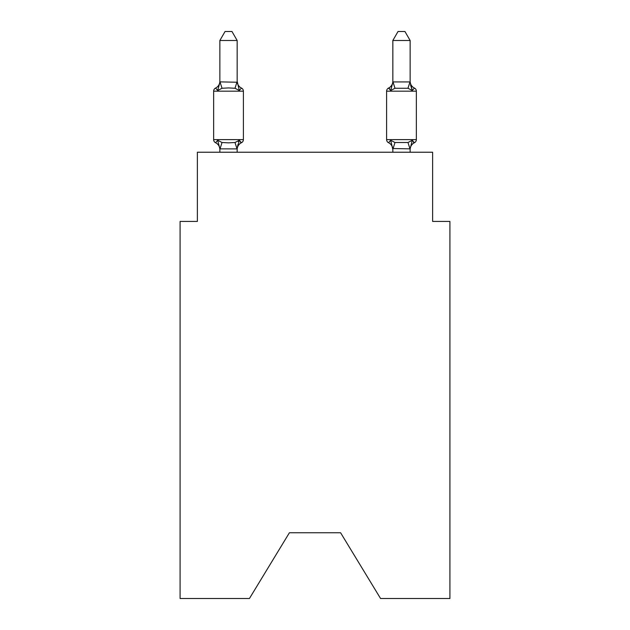 <?xml version="1.0" encoding="UTF-8"?>
<svg xmlns="http://www.w3.org/2000/svg" width="630" height="630" viewBox="0 0 630 630"><rect width="100%" height="100%" fill="white"/><g stroke="black" fill="none" stroke-linecap="round" stroke-linejoin="round"><path stroke-width="0.94" d="M340.602 532.767L380.559 598.5L449.915 598.5L449.915 221.421L432.621 221.421L432.621 152.232L197.379 152.232L197.379 221.421L180.085 221.421L180.085 598.5L249.441 598.5L289.398 532.767L340.602 532.767L289.398 532.767M238.298 141.443L239.321 140.285L237.022 148.893L219.862 148.853L217.704 140.285L215.586 142.719A3.457 3.457 0 0 1 213.641 139.608A3.457 3.457 0 0 0 215.586 142.719A3.457 3.457 0 0 1 213.641 139.608A3.457 3.457 0 0 0 215.586 142.719A3.457 3.457 0 0 1 213.641 139.608A3.457 3.457 0 0 0 215.586 142.719A3.457 3.457 0 0 1 213.641 139.608A3.457 3.457 0 0 0 215.586 142.719A3.457 3.457 0 0 1 213.641 139.608A3.457 3.457 0 0 0 215.586 142.719A3.457 3.457 0 0 1 213.641 139.608A3.457 3.457 0 0 0 215.586 142.719A3.457 3.457 0 0 1 213.641 139.608A3.457 3.457 0 0 0 215.586 142.719A3.457 3.457 0 0 1 213.641 139.608A3.457 3.457 0 0 0 215.586 142.719A3.457 3.457 0 0 1 213.641 139.608A3.457 3.457 0 0 0 215.586 142.719A3.457 3.457 0 0 1 213.641 139.608A3.457 3.457 0 0 0 215.586 142.719A3.457 3.457 0 0 1 213.641 139.608A3.457 3.457 0 0 0 215.586 142.719A3.457 3.457 0 0 1 213.641 139.608A3.457 3.457 0 0 0 215.586 142.719A3.457 3.457 0 0 1 213.641 139.608A3.457 3.457 0 0 0 215.586 142.719A3.457 3.457 0 0 1 213.641 139.608A3.457 3.457 0 0 0 215.586 142.719A3.457 3.457 0 0 1 213.641 139.608A3.457 3.457 0 0 0 215.586 142.719A3.457 3.457 0 0 1 213.641 139.608A3.457 3.457 0 0 0 215.586 142.719A3.457 3.457 0 0 1 213.641 139.608A3.457 3.457 0 0 0 215.586 142.719A3.457 3.457 0 0 1 213.641 139.608A3.457 3.457 0 0 0 215.586 142.719A3.457 3.457 0 0 1 213.641 139.608A3.457 3.457 0 0 0 215.586 142.719A3.457 3.457 0 0 1 213.641 139.608A3.457 3.457 0 0 0 215.586 142.719A3.457 3.457 0 0 1 213.641 139.608A3.457 3.457 0 0 0 215.586 142.719L217.704 140.285L215.586 142.719A3.457 3.457 0 0 1 213.641 139.608A3.457 3.457 0 0 0 215.586 142.719A3.457 3.457 0 0 1 213.641 139.608A3.457 3.457 0 0 0 215.586 142.719A3.457 3.457 0 0 1 213.641 139.608A3.457 3.457 0 0 0 215.586 142.719A3.457 3.457 0 0 1 213.641 139.608A3.457 3.457 0 0 0 215.586 142.719A3.457 3.457 0 0 1 213.641 139.608A3.457 3.457 0 0 0 215.586 142.719L217.704 140.285L215.586 142.719L217.704 140.285L215.586 142.719L217.704 140.285L215.586 142.719L217.704 140.285L215.586 142.719L217.704 140.285L215.586 142.719L217.704 140.285L215.586 142.719L217.704 140.285L215.586 142.719L217.704 140.285L215.586 142.719L217.704 140.285L215.586 142.719L217.704 140.285L215.586 142.719L217.704 140.285L215.586 142.719L217.704 140.285L215.586 142.719L217.704 140.285L222.028 142.506L228.517 142.852L235.006 142.506L239.321 140.285L241.448 142.719A3.457 3.457 0 0 0 243.393 139.608A3.457 3.457 0 0 1 241.448 142.719L240.455 142.246L241.448 142.719A3.457 3.457 0 0 0 243.393 139.608A3.457 3.457 0 0 1 241.448 142.719A3.457 3.457 0 0 0 243.393 139.608A3.457 3.457 0 0 1 241.448 142.719L240.455 142.246L241.448 142.719A3.457 3.457 0 0 0 243.393 139.608A3.457 3.457 0 0 1 241.448 142.719A3.457 3.457 0 0 0 243.393 139.608A3.457 3.457 0 0 1 241.448 142.719L240.455 142.246L241.448 142.719A3.457 3.457 0 0 0 243.393 139.608A3.457 3.457 0 0 1 241.448 142.719A3.457 3.457 0 0 0 243.393 139.608A3.457 3.457 0 0 1 241.448 142.719L240.455 142.246L241.448 142.719A3.457 3.457 0 0 0 243.393 139.608A3.457 3.457 0 0 1 241.448 142.719A3.457 3.457 0 0 0 243.393 139.608A3.457 3.457 0 0 1 241.448 142.719L240.455 142.246L241.448 142.719A3.457 3.457 0 0 0 243.393 139.608A3.457 3.457 0 0 1 241.448 142.719A3.457 3.457 0 0 0 243.393 139.608A3.457 3.457 0 0 1 241.448 142.719L240.455 142.246L241.448 142.719A3.457 3.457 0 0 0 243.393 139.608A3.457 3.457 0 0 1 241.448 142.719A3.457 3.457 0 0 0 243.393 139.608A3.457 3.457 0 0 1 241.448 142.719L240.455 142.246L241.448 142.719A3.457 3.457 0 0 0 243.393 139.608A3.457 3.457 0 0 1 241.448 142.719A3.457 3.457 0 0 0 243.393 139.608A3.457 3.457 0 0 1 241.448 142.719L240.455 142.246L241.448 142.719A3.457 3.457 0 0 0 243.393 139.608A3.457 3.457 0 0 1 241.448 142.719A3.457 3.457 0 0 0 243.393 139.608A3.457 3.457 0 0 1 241.448 142.719L240.455 142.246L241.448 142.719A3.457 3.457 0 0 0 243.393 139.608A3.457 3.457 0 0 1 241.448 142.719A3.457 3.457 0 0 0 243.393 139.608A3.457 3.457 0 0 1 241.448 142.719L240.455 142.246L241.448 142.719A3.457 3.457 0 0 0 243.393 139.608A3.457 3.457 0 0 1 241.448 142.719A3.457 3.457 0 0 0 243.393 139.608A3.457 3.457 0 0 1 241.448 142.719L240.455 142.246L241.448 142.719A3.457 3.457 0 0 0 243.393 139.608A3.457 3.457 0 0 1 241.448 142.719A3.457 3.457 0 0 0 243.393 139.608A3.457 3.457 0 0 1 241.448 142.719L240.455 142.246L241.448 142.719A3.457 3.457 0 0 0 243.393 139.608A3.457 3.457 0 0 1 241.448 142.719A3.457 3.457 0 0 0 243.393 139.608A3.457 3.457 0 0 1 241.448 142.719L240.455 142.246M217.704 90.499L215.586 88.066A3.457 3.457 0 0 0 213.641 91.177A3.457 3.457 0 0 1 215.586 88.066L217.704 90.499L215.586 88.066A3.457 3.457 0 0 0 213.641 91.177A3.457 3.457 0 0 1 215.586 88.066L217.704 90.499L215.586 88.066A3.457 3.457 0 0 0 213.641 91.177A3.457 3.457 0 0 1 215.586 88.066L217.704 90.499L215.586 88.066A3.457 3.457 0 0 0 213.641 91.177A3.457 3.457 0 0 1 215.586 88.066L217.704 90.499L215.586 88.066A3.457 3.457 0 0 0 213.641 91.177A3.457 3.457 0 0 1 215.586 88.066L217.704 90.499L215.586 88.066A3.457 3.457 0 0 0 213.641 91.177A3.457 3.457 0 0 1 215.586 88.066L217.704 90.499L215.586 88.066A3.457 3.457 0 0 0 213.641 91.177A3.457 3.457 0 0 1 215.586 88.066L217.704 90.499L215.586 88.066A3.457 3.457 0 0 0 213.641 91.177A3.457 3.457 0 0 1 215.586 88.066L217.704 90.499L215.586 88.066A3.457 3.457 0 0 0 213.641 91.177A3.457 3.457 0 0 1 215.586 88.066L217.704 90.499L215.586 88.066A3.457 3.457 0 0 0 213.641 91.177A3.457 3.457 0 0 1 215.586 88.066L217.704 90.499L215.586 88.066A3.457 3.457 0 0 0 213.641 91.177A3.457 3.457 0 0 1 215.586 88.066L217.704 90.499L215.586 88.066A3.457 3.457 0 0 0 213.641 91.177A3.457 3.457 0 0 1 215.586 88.066L217.704 90.499L215.586 88.066A3.457 3.457 0 0 0 213.641 91.177A3.457 3.457 0 0 1 215.586 88.066L217.704 90.499L215.586 88.066A3.457 3.457 0 0 0 213.641 91.177A3.457 3.457 0 0 1 215.586 88.066L217.704 90.499L215.586 88.066A3.457 3.457 0 0 0 213.641 91.177A3.457 3.457 0 0 1 215.586 88.066L217.704 90.499L215.586 88.066A3.457 3.457 0 0 0 213.641 91.177A3.457 3.457 0 0 1 215.586 88.066L217.704 90.499L215.586 88.066A3.457 3.457 0 0 0 213.641 91.177A3.457 3.457 0 0 1 215.586 88.066L217.704 90.499L215.586 88.066A3.457 3.457 0 0 0 213.641 91.177A3.457 3.457 0 0 1 215.586 88.066L217.704 90.499L215.586 88.066A3.457 3.457 0 0 0 213.641 91.177A3.457 3.457 0 0 1 215.586 88.066L217.704 90.499L215.586 88.066A3.457 3.457 0 0 0 213.641 91.177A3.457 3.457 0 0 1 215.586 88.066L217.704 90.499L215.586 88.066A3.457 3.457 0 0 0 213.641 91.177A3.457 3.457 0 0 1 215.586 88.066L217.704 90.499L215.586 88.066A3.457 3.457 0 0 0 213.641 91.177A3.457 3.457 0 0 1 215.586 88.066L217.704 90.499L215.586 88.066A3.457 3.457 0 0 0 213.641 91.177A3.457 3.457 0 0 1 215.586 88.066L217.704 90.499L215.586 88.066A3.457 3.457 0 0 0 213.641 91.177A3.457 3.457 0 0 1 215.586 88.066L217.704 90.499L215.586 88.066A3.457 3.457 0 0 0 213.641 91.177A3.457 3.457 0 0 1 215.586 88.066L217.704 90.499L215.586 88.066A3.457 3.457 0 0 0 213.641 91.177A3.457 3.457 0 0 1 215.586 88.066L217.704 90.499L220.004 81.884L237.163 82.239L237.163 81.223L239.321 90.499L241.448 88.066L239.321 90.499L241.448 88.066L239.321 90.499L241.448 88.066L239.321 90.499L241.448 88.066L239.321 90.499L241.448 88.066L239.321 90.499L241.448 88.066L239.321 90.499L241.448 88.066L239.321 90.499L241.448 88.066L239.321 90.499L241.448 88.066L239.321 90.499L241.448 88.066L239.321 90.499L241.448 88.066L239.321 90.499L241.448 88.066L239.321 90.499L241.448 88.066L239.321 90.499L241.448 88.066L239.321 90.499L241.448 88.066L239.321 90.499L241.448 88.066L239.321 90.499L241.448 88.066L239.321 90.499L241.448 88.066L239.321 90.499L241.448 88.066L239.321 90.499L241.448 88.066L239.321 90.499L241.448 88.066L239.321 90.499L241.448 88.066L239.321 90.499L241.448 88.066L239.321 90.499L241.448 88.066L239.321 90.499L241.448 88.066L239.321 90.499L241.448 88.066L239.321 90.499L235.006 88.271L228.517 87.924L222.028 88.271L217.704 90.499M237.163 148.538L237.975 144.467L237.163 148.538M392.836 81.931L410.138 81.931L410.138 40.493L392.836 40.493L392.836 82.239L390.679 90.499L388.552 88.066L390.679 90.499L391.482 87.759L390.679 90.499L388.552 88.066L390.679 90.499L388.552 88.066L390.679 90.499L391.482 87.759L390.679 90.499L388.552 88.066L390.679 90.499L388.552 88.066L390.679 90.499L391.482 87.759L390.679 90.499L388.552 88.066L390.679 90.499L388.552 88.066L390.679 90.499L391.482 87.759L390.679 90.499L388.552 88.066L390.679 90.499L388.552 88.066L390.679 90.499L391.482 87.759L390.679 90.499L388.552 88.066L390.679 90.499L388.552 88.066L390.679 90.499L391.482 87.759L390.679 90.499L388.552 88.066L390.679 90.499L388.552 88.066L390.679 90.499L391.482 87.759L390.679 90.499L388.552 88.066L390.679 90.499L388.552 88.066L390.679 90.499L391.482 87.759L390.679 90.499L388.552 88.066L390.679 90.499L388.552 88.066L390.679 90.499L391.482 87.759L390.679 90.499L388.552 88.066L390.679 90.499L388.552 88.066L390.679 90.499L391.482 87.759L390.679 90.499L388.552 88.066L390.679 90.499L388.552 88.066L390.679 90.499L391.482 87.759L390.679 90.499L388.552 88.066L390.679 90.499L388.552 88.066L390.679 90.499L391.482 87.759L390.679 90.499L388.552 88.066L390.679 90.499L388.552 88.066L390.679 90.499L391.482 87.759L390.679 90.499L394.994 88.271L407.972 88.271L412.296 90.499L410.492 84.845L412.296 90.499L414.414 88.066L412.296 90.499L410.492 84.845L412.296 90.499L414.414 88.066L412.296 90.499L410.492 84.845L412.296 90.499L414.414 88.066L412.296 90.499L410.492 84.845L412.296 90.499L414.414 88.066L412.296 90.499L410.492 84.845L412.296 90.499L414.414 88.066L412.296 90.499L410.492 84.845L412.296 90.499L414.414 88.066L412.296 90.499L410.492 84.845L412.296 90.499L414.414 88.066L412.296 90.499L410.492 84.845L412.296 90.499L414.414 88.066L412.296 90.499L410.492 84.845L412.296 90.499L414.414 88.066L412.296 90.499L410.492 84.845L412.296 90.499L414.414 88.066L412.296 90.499L410.492 84.845L412.296 90.499L410.492 84.845L412.296 90.499L410.492 84.845L412.296 90.499L414.414 88.066A3.457 3.457 0 0 1 416.359 91.177L416.359 139.608A3.457 3.457 0 0 1 414.414 142.719L412.296 140.285L414.414 142.719L413.43 142.246M410.138 152.232L410.138 148.853L392.836 148.538L392.836 149.562L390.679 140.285L388.552 142.719A3.457 3.457 0 0 1 386.607 139.608A3.457 3.457 0 0 0 388.552 142.719A7.607 7.607 0 0 1 392.836 149.562A7.607 7.607 0 0 0 388.552 142.719A3.457 3.457 0 0 1 386.607 139.608A3.457 3.457 0 0 0 388.552 142.719A3.457 3.457 0 0 1 386.607 139.608A3.457 3.457 0 0 0 388.552 142.719A7.607 7.607 0 0 1 392.836 149.562A7.607 7.607 0 0 0 388.552 142.719A3.457 3.457 0 0 1 386.607 139.608A3.457 3.457 0 0 0 388.552 142.719A3.457 3.457 0 0 1 386.607 139.608A3.457 3.457 0 0 0 388.552 142.719L390.679 140.285L388.552 142.719A7.607 7.607 0 0 1 392.836 149.562A7.607 7.607 0 0 0 388.552 142.719A3.457 3.457 0 0 1 386.607 139.608A3.457 3.457 0 0 0 388.552 142.719A3.457 3.457 0 0 1 386.607 139.608A3.457 3.457 0 0 0 388.552 142.719A7.607 7.607 0 0 1 392.836 149.562A7.607 7.607 0 0 0 388.552 142.719A3.457 3.457 0 0 1 386.607 139.608A3.457 3.457 0 0 0 388.552 142.719A3.457 3.457 0 0 1 386.607 139.608A3.457 3.457 0 0 0 388.552 142.719A7.607 7.607 0 0 1 392.836 149.562A7.607 7.607 0 0 0 388.552 142.719A3.457 3.457 0 0 1 386.607 139.608A3.457 3.457 0 0 0 388.552 142.719A3.457 3.457 0 0 1 386.607 139.608A3.457 3.457 0 0 0 388.552 142.719A7.607 7.607 0 0 1 392.836 149.562A7.607 7.607 0 0 0 388.552 142.719A3.457 3.457 0 0 1 386.607 139.608A3.457 3.457 0 0 0 388.552 142.719A3.457 3.457 0 0 1 386.607 139.608A3.457 3.457 0 0 0 388.552 142.719L390.679 140.285L388.552 142.719A7.607 7.607 0 0 1 392.836 149.562A7.607 7.607 0 0 0 388.552 142.719A3.457 3.457 0 0 1 386.607 139.608A3.457 3.457 0 0 0 388.552 142.719A3.457 3.457 0 0 1 386.607 139.608A3.457 3.457 0 0 0 388.552 142.719A7.607 7.607 0 0 1 392.836 149.562A7.607 7.607 0 0 0 388.552 142.719A3.457 3.457 0 0 1 386.607 139.608A3.457 3.457 0 0 0 388.552 142.719L390.679 140.285L388.552 142.719A3.457 3.457 0 0 1 386.607 139.608A3.457 3.457 0 0 0 388.552 142.719A7.607 7.607 0 0 1 392.836 149.562A7.607 7.607 0 0 0 388.552 142.719A3.457 3.457 0 0 1 386.607 139.608A3.457 3.457 0 0 0 388.552 142.719A3.457 3.457 0 0 1 386.607 139.608A3.457 3.457 0 0 0 388.552 142.719L390.679 140.285L388.552 142.719A7.607 7.607 0 0 1 392.836 149.562A7.607 7.607 0 0 0 388.552 142.719A3.457 3.457 0 0 1 386.607 139.608A3.457 3.457 0 0 0 388.552 142.719A3.457 3.457 0 0 1 386.607 139.608A3.457 3.457 0 0 0 388.552 142.719A7.607 7.607 0 0 1 392.836 149.562A7.607 7.607 0 0 0 388.552 142.719A3.457 3.457 0 0 1 386.607 139.608A3.457 3.457 0 0 0 388.552 142.719A3.457 3.457 0 0 1 386.607 139.608A3.457 3.457 0 0 0 388.552 142.719A7.607 7.607 0 0 1 392.836 149.562A7.607 7.607 0 0 0 388.552 142.719A3.457 3.457 0 0 1 386.607 139.608A3.457 3.457 0 0 0 388.552 142.719L390.679 140.285L388.552 142.719A3.457 3.457 0 0 1 386.607 139.608A3.457 3.457 0 0 0 388.552 142.719L390.679 140.285L388.552 142.719A7.607 7.607 0 0 1 392.836 149.562A7.607 7.607 0 0 0 388.552 142.719A3.457 3.457 0 0 1 386.607 139.608A3.457 3.457 0 0 0 388.552 142.719L390.679 140.285L388.552 142.719L390.679 140.285L388.552 142.719L390.679 140.285L388.552 142.719L390.679 140.285L388.552 142.719L390.679 140.285L388.552 142.719L390.679 140.285L388.552 142.719L390.679 140.285L388.552 142.719L390.679 140.285L388.552 142.719L390.679 140.285L388.552 142.719L390.679 140.285L394.994 142.506L407.972 142.506L412.296 140.285L414.414 142.719A3.457 3.457 0 0 0 416.359 139.608A3.457 3.457 0 0 1 414.414 142.719L412.296 140.285L414.414 142.719A3.457 3.457 0 0 0 416.359 139.608A3.457 3.457 0 0 1 414.414 142.719L412.296 140.285L414.414 142.719A3.457 3.457 0 0 0 416.359 139.608A3.457 3.457 0 0 1 414.414 142.719L412.296 140.285L414.414 142.719A3.457 3.457 0 0 0 416.359 139.608A3.457 3.457 0 0 1 414.414 142.719L412.296 140.285L414.414 142.719A3.457 3.457 0 0 0 416.359 139.608A3.457 3.457 0 0 1 414.414 142.719L412.296 140.285L414.414 142.719A3.457 3.457 0 0 0 416.359 139.608A3.457 3.457 0 0 1 414.414 142.719L412.296 140.285L414.414 142.719A3.457 3.457 0 0 0 416.359 139.608A3.457 3.457 0 0 1 414.414 142.719L412.296 140.285L414.414 142.719A3.457 3.457 0 0 0 416.359 139.608A3.457 3.457 0 0 1 414.414 142.719L412.296 140.285L414.414 142.719A3.457 3.457 0 0 0 416.359 139.608A3.457 3.457 0 0 1 414.414 142.719L412.296 140.285L414.414 142.719A3.457 3.457 0 0 0 416.359 139.608A3.457 3.457 0 0 1 414.414 142.719L412.296 140.285L414.414 142.719A3.457 3.457 0 0 0 416.359 139.608A3.457 3.457 0 0 1 414.414 142.719L412.296 140.285L414.414 142.719A3.457 3.457 0 0 0 416.359 139.608A3.457 3.457 0 0 1 414.414 142.719L412.296 140.285L414.414 142.719A3.457 3.457 0 0 0 416.359 139.608L386.607 139.608L386.607 91.177A3.457 3.457 0 0 1 388.552 88.066L389.545 88.539M410.138 149.562L410.138 149.562A7.607 7.607 0 0 1 414.414 142.719M414.414 88.066A7.607 7.607 0 0 1 410.138 81.223A7.607 7.607 0 0 0 414.414 88.066A3.457 3.457 0 0 1 416.359 91.177A3.457 3.457 0 0 0 414.414 88.066A7.607 7.607 0 0 1 410.138 81.223A7.607 7.607 0 0 0 414.414 88.066A3.457 3.457 0 0 1 416.359 91.177A3.457 3.457 0 0 0 414.414 88.066A7.607 7.607 0 0 1 410.138 81.223A7.607 7.607 0 0 0 414.414 88.066A3.457 3.457 0 0 1 416.359 91.177A3.457 3.457 0 0 0 414.414 88.066A7.607 7.607 0 0 1 410.138 81.223A7.607 7.607 0 0 0 414.414 88.066A3.457 3.457 0 0 1 416.359 91.177A3.457 3.457 0 0 0 414.414 88.066A7.607 7.607 0 0 1 410.138 81.223A7.607 7.607 0 0 0 414.414 88.066A3.457 3.457 0 0 1 416.359 91.177A3.457 3.457 0 0 0 414.414 88.066A7.607 7.607 0 0 1 410.138 81.223A7.607 7.607 0 0 0 414.414 88.066A3.457 3.457 0 0 1 416.359 91.177A3.457 3.457 0 0 0 414.414 88.066A7.607 7.607 0 0 1 410.138 81.223A7.607 7.607 0 0 0 414.414 88.066A3.457 3.457 0 0 1 416.359 91.177A3.457 3.457 0 0 0 414.414 88.066A7.607 7.607 0 0 1 410.138 81.223A7.607 7.607 0 0 0 414.414 88.066A3.457 3.457 0 0 1 416.359 91.177A3.457 3.457 0 0 0 414.414 88.066A7.607 7.607 0 0 1 410.138 81.223A7.607 7.607 0 0 0 414.414 88.066A3.457 3.457 0 0 1 416.359 91.177A3.457 3.457 0 0 0 414.414 88.066A7.607 7.607 0 0 1 410.138 81.223A7.607 7.607 0 0 0 414.414 88.066A3.457 3.457 0 0 1 416.359 91.177A3.457 3.457 0 0 0 414.414 88.066A7.607 7.607 0 0 1 410.138 81.223A7.607 7.607 0 0 0 414.414 88.066A3.457 3.457 0 0 1 416.359 91.177A3.457 3.457 0 0 0 414.414 88.066A7.607 7.607 0 0 1 410.138 81.223A7.607 7.607 0 0 0 414.414 88.066A3.457 3.457 0 0 1 416.359 91.177A3.457 3.457 0 0 0 414.414 88.066A7.607 7.607 0 0 1 410.138 81.223A7.607 7.607 0 0 0 414.414 88.066A3.457 3.457 0 0 1 416.359 91.177L386.607 91.177A3.457 3.457 0 0 1 388.552 88.066L390.679 90.499M237.163 40.493L219.862 40.493L225.06 31.5L231.966 31.5L237.163 40.493L237.163 82.239M241.448 142.719L239.321 140.285L241.448 142.719A3.457 3.457 0 0 0 243.393 139.608A3.457 3.457 0 0 1 241.448 142.719L239.321 140.285L241.448 142.719A7.607 7.607 0 0 0 237.163 149.562M392.836 152.232L392.836 148.538M243.393 91.177L243.393 139.608L243.393 91.177L243.393 139.608L243.393 91.177L243.393 139.608L243.393 91.177L243.393 139.608L243.393 91.177L243.393 139.608L243.393 91.177L243.393 139.608L243.393 91.177L243.393 139.608L243.393 91.177L243.393 139.608L243.393 91.177L243.393 139.608L243.393 91.177L243.393 139.608L243.393 91.177L243.393 139.608L243.393 91.177L243.393 139.608L243.393 91.177L243.393 139.608L243.393 91.177L243.393 139.608L243.393 91.177L243.393 139.608L243.393 91.177L243.393 139.608L243.393 91.177L243.393 139.608L243.393 91.177L243.393 139.608L213.641 139.608L213.641 91.177L243.393 91.177A3.457 3.457 0 0 0 241.448 88.066A7.607 7.607 0 0 1 237.163 81.223M219.862 149.562L219.862 148.538L219.862 149.562A7.607 7.607 0 0 0 215.586 142.719M219.862 40.493L219.862 81.931M237.163 152.232L237.163 148.853M219.862 152.232L219.862 148.853M215.586 88.066A7.607 7.607 0 0 0 219.862 81.223M410.138 81.931L412.296 90.499M412.296 140.285L410.138 148.853M390.679 140.285L388.552 142.719M392.836 81.223A7.607 7.607 0 0 1 388.552 88.066M392.836 40.493L398.034 31.5L404.94 31.5L410.138 40.493M222.028 142.506L220.004 148.893M235.006 142.506L237.022 148.893M220.004 81.884L222.028 88.271M237.022 81.884L235.006 88.271M409.996 148.893L407.972 142.506M392.978 148.893L394.994 142.506M407.972 88.271L409.996 81.884M394.994 88.271L392.978 81.884"/></g></svg>
